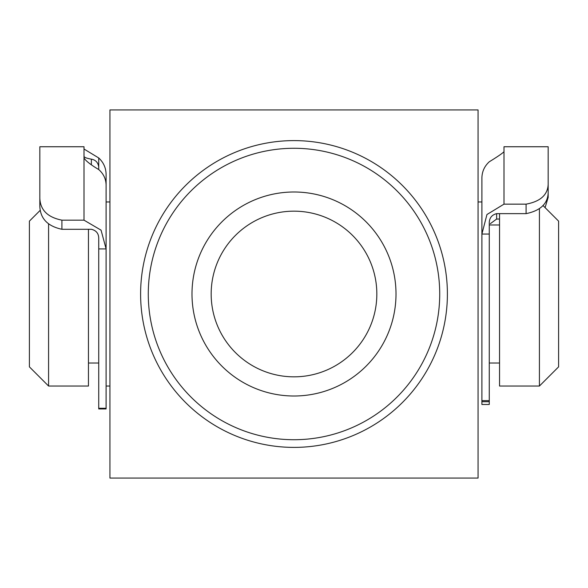 <?xml version="1.0" encoding="UTF-8"?>
<svg xmlns="http://www.w3.org/2000/svg" width="588" height="588" viewBox="0 0 588 588"><rect width="100%" height="100%" fill="white"/><g stroke="black" fill="none" stroke-linecap="round" stroke-linejoin="round"><path stroke-width="0.88" d="M48.576 224.087L48.576 386.037L29.4 366.861L29.4 221.139L40.249 210.291M542.952 205.491L558.6 221.139L558.6 366.861L539.424 386.037L539.424 208.85M499.543 213.642L499.543 386.037L539.424 386.037M84.01 149.021L98.733 157.966C103.539 162.45 105.994 167.947 106.097 174.467L106.097 248.922L101.062 230.165L84.01 220.162L84.01 157.9C85.583 160.759 90.493 164.64 98.733 169.557L98.733 167.08C98.123 162.567 95.675 159.929 91.368 159.164C86.657 158.319 84.202 157.378 84.01 156.32M88.457 229.291L88.457 386.037L48.576 386.037M140.606 294A153.394 153.394 0 0 1 294 140.606A153.394 153.394 0 0 1 447.395 294A153.394 153.394 0 0 1 294 447.395A153.394 153.394 0 0 1 140.606 294A153.394 153.394 0 0 0 294 447.395A153.394 153.394 0 0 0 447.395 294M396.003 294A102.003 102.003 0 0 1 294 396.003A102.003 102.003 0 0 1 191.997 294A102.003 102.003 0 0 1 294 191.997A102.003 102.003 0 0 1 396.003 294M211.166 294A82.835 82.835 0 0 0 294 376.835A82.835 82.835 0 0 0 376.835 294A82.835 82.835 0 0 0 294 211.166A82.835 82.835 0 0 0 211.166 294M478.066 294L478.066 109.934L109.934 109.934L109.934 478.066L478.066 478.066L478.066 294M39.83 198.318C40.359 210.078 47.716 217.354 61.916 220.162L61.916 229.291C47.672 226.233 40.307 218.567 39.83 206.292L39.83 146.743L84.01 146.743L84.01 157.9M61.916 229.291L91.368 229.291C96.381 230.503 98.835 233.679 98.733 238.831L98.733 248.922L106.097 248.922L106.097 408.925L98.733 408.925L98.733 248.922M39.83 154.107L39.83 206.292M98.733 169.557C103.532 173.769 105.987 178.98 106.097 185.176L106.097 248.922M61.916 220.162L84.01 220.162M526.084 213.642L526.084 204.146C540.232 201.559 547.597 195.01 548.17 184.514L548.17 192.805C547.737 203.757 540.372 210.702 526.084 213.642L496.632 213.642C491.612 214.921 489.157 218.229 489.267 223.558L489.267 404.478L481.903 404.478L481.903 400.634L489.267 400.634M526.084 204.146L503.99 204.146L486.952 214.524L481.903 234.053L481.903 400.634M489.267 234.053L481.903 234.053L481.903 178.032C482.006 171.615 484.461 166.198 489.267 161.788C497.499 156.724 502.402 153.365 503.99 151.719L503.99 146.743L548.17 146.743L548.17 184.514M545.083 207.623L548.17 197.399L548.17 189.204M499.543 219.045L496.632 219.045L490.341 223.675M548.17 192.805L548.17 197.399M548.17 154.107L548.17 146.743M439.721 294A145.721 145.721 0 0 0 294 148.279A145.721 145.721 0 0 0 148.279 294A145.721 145.721 0 0 0 294 439.721A145.721 145.721 0 0 0 439.721 294M98.733 157.966L98.733 167.08M91.368 164.493L91.368 159.164M98.733 408.278L106.097 408.278M496.632 213.642L496.632 219.045M503.99 151.719L503.99 204.146M489.267 224.976L499.543 224.976M106.097 201.963L109.934 201.963M478.066 201.963L481.903 201.963M88.457 363.024L98.733 363.024M106.097 386.037L109.934 386.037M489.267 363.024L499.543 363.024M489.267 401.722L481.903 401.722"/></g></svg>
